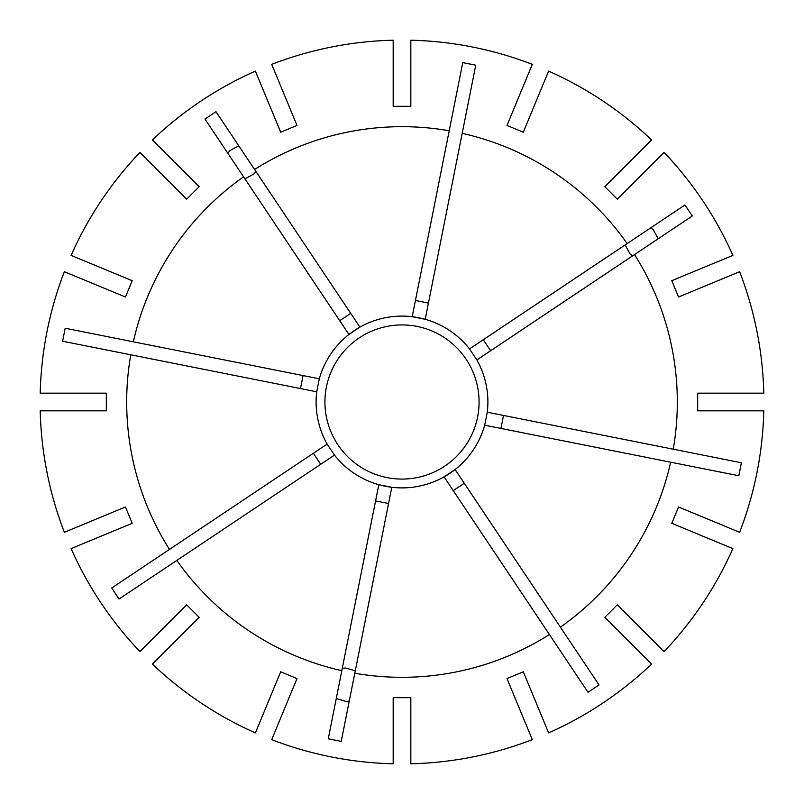 <?xml version="1.0" encoding="UTF-8"?>
<svg xmlns="http://www.w3.org/2000/svg" width="804" height="804" viewBox="0 0 804 804"><rect width="100%" height="100%" fill="white"/><g stroke="black" fill="none" stroke-linecap="round" stroke-linejoin="round"><path stroke-width="1.21" d="M238.788 145.815L229.964 150.599L227.773 153.172M244.949 178.87L253.752 174.066L255.953 171.513M658.185 238.788L653.401 229.964L650.828 227.773M625.13 244.949L629.934 253.752L632.487 255.953M125.444 506.992L132.208 523.303L71.114 548.609A361.911 361.911 0 0 0 139.926 651.592L186.679 604.829L199.171 617.321L152.408 664.074A361.911 361.911 0 0 0 255.391 732.886L280.696 671.792L297.008 678.556L271.702 739.64A361.911 361.911 0 0 0 393.176 763.8L393.176 697.681L410.824 697.681L410.824 763.8A361.911 361.911 0 0 0 532.298 739.64L506.992 678.556L523.303 671.792L548.609 732.886A361.911 361.911 0 0 0 651.592 664.074L604.829 617.321L617.321 604.829L664.074 651.592A361.911 361.911 0 0 0 732.886 548.609L671.792 523.303L678.556 506.992L739.64 532.298A361.911 361.911 0 0 0 763.8 410.824L697.681 410.824L697.681 393.176L763.8 393.176A361.911 361.911 0 0 0 739.64 271.702L678.556 297.008L671.792 280.696L732.886 255.391A361.911 361.911 0 0 0 664.074 152.408L617.321 199.171L604.829 186.679L651.592 139.926A361.911 361.911 0 0 0 548.609 71.114L523.303 132.208L506.992 125.444L532.298 64.36A361.911 361.911 0 0 0 410.824 40.2L410.824 106.319L393.176 106.319L393.176 40.2A361.911 361.911 0 0 0 271.702 64.36L297.008 125.444L280.696 132.208L255.391 71.114A361.911 361.911 0 0 0 152.408 139.926L199.171 186.679L186.679 199.171L139.926 152.408A361.911 361.911 0 0 0 71.114 255.391L132.208 280.696L125.444 297.008L64.36 271.702A361.911 361.911 0 0 0 40.2 393.176L106.319 393.176L106.319 410.824L40.2 410.824A361.911 361.911 0 0 0 64.36 532.298L125.444 506.992M324.927 402A77.073 77.073 0 0 0 402 479.073A77.073 77.073 0 0 0 479.073 402A77.073 77.073 0 0 0 402 324.927A77.073 77.073 0 0 0 324.927 402M349.248 701.138L345.881 701.41L336.263 698.555M342.293 668.245L345.65 667.993L355.278 670.827M670.657 462.189L738.806 475.747L741.389 462.762L673.239 449.205A275.32 275.32 0 0 0 634.527 254.587L476.883 359.921A85.897 85.897 0 0 1 487.284 412.211L484.701 425.205A85.897 85.897 0 0 1 455.084 469.526L444.079 476.883A85.897 85.897 0 0 0 455.084 469.526L560.418 627.17A275.32 275.32 0 0 0 670.657 462.189L484.701 425.205M634.527 254.587L692.304 215.985L684.948 204.98L627.17 243.582A275.32 275.32 0 0 0 462.189 133.343L475.747 65.194L462.762 62.611L449.205 130.761A275.32 275.32 0 0 0 254.587 169.473L215.985 111.696L204.98 119.052L243.582 176.83A275.32 275.32 0 0 0 133.343 341.811L65.194 328.253L62.611 341.238L130.761 354.795A275.32 275.32 0 0 0 169.473 549.413L327.117 444.079L334.474 455.084A85.897 85.897 0 0 0 444.079 476.883L588.015 692.304L599.02 684.948L560.418 627.17M354.795 673.239L391.789 487.284L378.795 484.701L328.253 738.806L341.238 741.389L354.795 673.239A275.32 275.32 0 0 0 549.413 634.527M130.761 354.795L316.716 391.789A85.897 85.897 0 0 0 327.117 444.079M339.73 320.716L350.735 313.359M243.582 176.83L348.916 334.474A85.897 85.897 0 0 0 319.299 378.795L133.343 341.811M254.587 169.473L359.921 327.117A85.897 85.897 0 0 0 348.916 334.474L359.921 327.117A85.897 85.897 0 0 1 412.211 316.716L425.205 319.299A85.897 85.897 0 0 0 412.211 316.716L449.205 130.761M483.284 339.73L490.641 350.735M627.17 243.582L469.526 348.916A85.897 85.897 0 0 0 425.205 319.299L462.189 133.343M673.239 449.205L487.284 412.211M316.716 391.789L319.299 378.795M469.526 348.916L476.883 359.921M169.473 549.413L111.696 588.015L119.052 599.02L176.83 560.418A275.32 275.32 0 0 0 341.811 670.657M176.83 560.418L334.474 455.084M415.437 300.495L428.431 303.078M375.568 500.922L388.563 503.505M464.27 483.284L453.265 490.641M503.505 415.437L500.922 428.431M320.716 464.27L313.359 453.265M300.495 388.563L303.078 375.568"/></g></svg>
